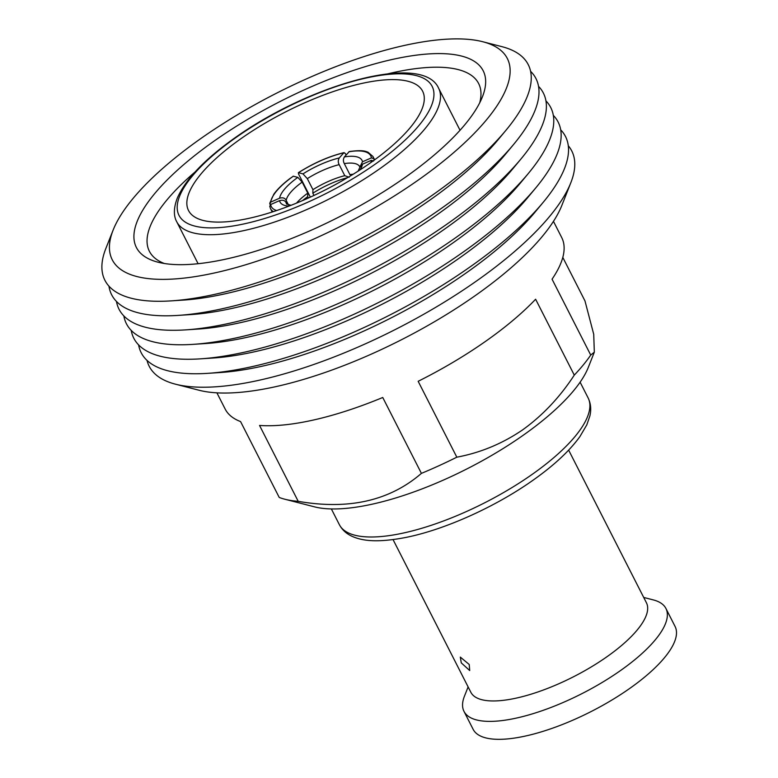 <?xml version="1.0" encoding="UTF-8"?>
<svg xmlns="http://www.w3.org/2000/svg" width="778" height="778" viewBox="0 0 778 778"><rect width="100%" height="100%" fill="white"/><g stroke="black" fill="none" stroke-linecap="round" stroke-linejoin="round"><path stroke-width="1.17" d="M469.212 664.47L469.708 670.548L461.266 662.866L460.313 657.099L469.212 664.47M393.055 539.601L470.836 692.255A98.534 32.822 -27 0 0 606.334 657.177A98.534 32.822 -27 0 0 646.43 602.785L568.65 450.131M643.707 597.446L653.364 599.926A113.316 37.743 153 0 1 665.929 608.493A113.316 37.743 153 0 1 619.813 671.044A113.316 37.743 153 0 1 463.999 711.384A113.316 37.743 153 0 1 464.447 696.184L468.123 686.916M665.929 608.493L675.061 626.426A113.316 37.743 153 0 1 628.955 688.977A113.316 37.743 153 0 1 473.131 729.317L463.999 711.384M574.281 375.113C559.907 397.159 542.694 415.413 522.621 429.874C502.364 443.664 480.434 452.767 456.822 457.182L418.156 381.298A188.859 62.901 -27 0 0 484.869 341.834A188.859 62.901 -27 0 0 535.614 299.229L574.281 375.113A188.859 62.901 -27 0 0 590.726 355.069L552.059 279.185A188.859 62.901 -27 0 0 561.716 237.572L553.459 221.36M562.795 257.401L584.978 300.93L593.721 334.277L594.324 352.171L590.726 355.069M216.906 392.841L225.173 409.053A188.859 62.901 -27 0 0 240.567 421.579L279.234 497.463A188.859 62.901 -27 0 0 284.767 499.213A188.859 62.901 -27 0 0 298.207 501.324L259.541 425.44A188.859 62.901 -27 0 0 382.747 397.49L421.413 473.374C389.671 500.799 348.602 510.105 298.207 501.324M594.324 352.171L588.314 367.362A164.226 54.693 153 0 1 522.155 435.991A164.226 54.693 153 0 1 314.536 506.857L284.767 499.213M175.478 384.186L199.08 390.255A217.597 72.471 -27 0 0 474.181 296.36A217.597 72.471 -27 0 0 561.842 205.421L570.809 182.762A237.125 78.977 153 0 1 475.28 281.869A237.125 78.977 153 0 1 175.478 384.186A237.125 78.977 153 0 1 147.032 360.399M310.354 197.126L298.509 173.873L298.538 172.687L302.982 173.893L307.31 178.629L312.941 189.667L312.824 193.207L313.972 195.453M349.137 177.258L344.78 175.682L339.159 164.644C337.944 162.359 337.992 160.132 339.296 157.944L343.779 152.819L345.228 153.354L346.074 155.017M359.835 167.114L362.49 161.785L371.417 157.866L373.605 158.595L374.344 160.035M270.229 204.818L269.742 203.301L273.778 194.296C277.376 189.2 282.852 183.88 290.194 178.347L293.073 176.382M286.907 204.293L286.148 202.805C285.03 200.452 282.842 199.732 279.574 200.627L270.656 204.546L269.869 206.578M269.888 204.147L270.666 202.115L279.594 198.196C282.852 197.301 285.04 198.03 286.168 200.374L288.482 204.915M308.36 198.03L307.68 196.678L307.787 193.138L302.165 182.101L297.838 177.365L293.17 176.188M298.334 172.706L298.538 172.687A55.841 18.594 -27 0 1 343.779 152.819L344.139 152.595C328.87 156.349 313.602 163.049 298.334 172.706M362.49 161.785A45.98 15.317 -27 0 0 344.421 156.903L349.303 151.545C363.783 149.629 365.709 151.516 368.013 152.196L372.954 156.495A57.475 19.149 -27 0 1 373.605 158.595M344.421 156.903C343.117 159.082 343.079 161.318 344.294 163.604L349.915 174.642L351.568 175.235M360.029 169.896A45.98 15.317 -27 0 0 362.48 164.216L371.398 160.297L373.596 161.027M362.48 164.216L359.718 167.591L358.162 171.102M347.552 177.656A45.98 15.317 -27 0 0 312.824 193.207M307.68 196.678A45.98 15.317 -27 0 0 302.574 200.568M307.787 193.138A41.059 13.673 -27 0 0 296.496 203.126M344.78 175.682A41.059 13.673 -27 0 0 312.941 189.667M353.193 174.233A41.059 13.673 -27 0 0 349.915 174.642M543.19 202.329L534.972 212.229A223.179 74.338 153 0 1 465.079 273.73A223.179 74.338 153 0 1 220.388 372.516L207.551 373.352A238.117 79.307 -27 0 0 468.609 267.953A238.117 79.307 -27 0 0 543.19 202.329A238.117 79.307 -27 0 0 560.695 129.829M138.61 344.897A238.117 79.307 -27 0 0 207.551 373.352M535.809 187.848L527.591 197.738A223.179 74.338 153 0 1 457.697 259.239A223.179 74.338 153 0 1 213.007 358.026L200.17 358.862A238.117 79.307 -27 0 0 461.228 253.463A238.117 79.307 -27 0 0 535.809 187.848A238.117 79.307 -27 0 0 553.314 115.348M131.229 330.407A238.117 79.307 -27 0 0 200.17 358.862M528.427 173.358L520.21 183.258A223.179 74.338 153 0 1 450.316 244.759A223.179 74.338 153 0 1 205.625 343.545L192.788 344.372A238.117 79.307 -27 0 0 453.846 238.982A238.117 79.307 -27 0 0 528.427 173.358A238.117 79.307 -27 0 0 545.932 100.858M123.848 315.926A238.117 79.307 -27 0 0 192.788 344.372M521.046 158.877L512.828 168.768A223.179 74.338 153 0 1 442.935 230.269A223.179 74.338 153 0 1 198.244 329.055L185.407 329.891A238.117 79.307 -27 0 0 446.465 224.492A238.117 79.307 -27 0 0 521.046 158.877A238.117 79.307 -27 0 0 538.551 86.368M116.467 301.436A238.117 79.307 -27 0 0 185.407 329.891M513.655 144.387L505.447 154.277A223.179 74.338 153 0 1 435.554 215.788A223.179 74.338 153 0 1 190.863 314.575L178.026 315.401A238.117 79.307 -27 0 0 439.084 210.002A238.117 79.307 -27 0 0 513.655 144.387A238.117 79.307 -27 0 0 530.586 71.313M108.949 286.148A238.117 79.307 -27 0 0 178.026 315.401M505.972 130.266L498.066 139.797A223.179 74.338 153 0 1 428.163 201.298A223.179 74.338 153 0 1 183.482 300.084L171.121 300.882A237.553 79.123 -27 0 0 431.576 195.735A237.553 79.123 -27 0 0 505.972 130.266A237.553 79.123 -27 0 0 501.898 46.651L482.749 41.73A221.701 73.842 -27 0 0 202.455 137.395A221.701 73.842 -27 0 0 113.141 230.055A221.701 73.842 -27 0 0 196.785 276.355A221.701 73.842 -27 0 0 417.115 180.866A221.701 73.842 -27 0 0 482.749 41.73M113.141 230.055L105.866 248.435A237.553 79.123 -27 0 0 171.121 300.882M215.574 140.05A194.607 64.817 153 0 1 408.975 56.23A194.607 64.817 153 0 1 482.399 96.88A194.607 64.817 153 0 1 403.996 178.211A194.607 64.817 153 0 1 157.963 262.186A194.607 64.817 153 0 1 215.574 140.05M479.715 102.813A184.756 61.54 -27 0 0 478.626 83.528A184.756 61.54 -27 0 0 387.716 73.861M369.171 163.73A131.385 43.763 -27 0 0 422.629 91.211A131.385 43.763 -27 0 0 241.968 137.969A131.385 43.763 -27 0 0 188.509 210.498A131.385 43.763 -27 0 0 369.171 163.73M568.29 145.758A237.125 78.977 153 0 1 570.809 182.762M194.996 172.055A184.756 61.54 -27 0 0 149.386 251.284A184.756 61.54 -27 0 0 164.343 263.499M421.413 473.374A188.859 62.901 -27 0 0 456.822 457.182M588.119 397.918C590.803 403.442 591.397 409.432 589.899 415.89L586.816 424.837L579.941 436.546C569.467 451.084 553.498 465.866 532.055 480.901C494.633 507.246 444.248 529.847 405.61 537.491C378.954 542.577 363.793 541.303 352.872 536.674C346.764 534.087 342.262 530.081 339.364 524.664A139.593 46.495 -27 0 0 531.325 474.969A139.593 46.495 -27 0 0 588.119 397.918L580.116 382.192M272.222 212.005L270.52 208.679A57.475 19.149 -27 0 0 273.399 211.626M270.656 204.546A55.841 18.594 -27 0 0 276.657 210.546M293.394 176.159A55.841 18.594 -27 0 0 270.666 202.115M371.417 157.866A55.841 18.594 -27 0 0 348.904 151.778M370.853 162.553A55.841 18.594 -27 0 0 371.398 160.297M279.574 200.627A45.98 15.317 -27 0 0 288.969 206.102M286.148 202.805A41.059 13.673 -27 0 0 286.567 203.982L291.04 205.304M297.838 177.365A45.98 15.317 -27 0 0 279.594 198.196M302.165 182.101A41.059 13.673 -27 0 0 286.168 200.374M339.296 157.944A45.98 15.317 -27 0 0 302.982 173.893M339.159 164.644A41.059 13.673 -27 0 0 307.31 178.629M359.757 166.793L359.728 166.706A41.059 13.673 -27 0 0 344.294 163.604M236.794 136.928A142.053 47.312 -27 0 0 197.165 226.631A142.053 47.312 -27 0 0 374.344 164.78A142.053 47.312 -27 0 0 413.974 75.077A142.053 47.312 -27 0 0 236.794 136.928M378.837 169.4A146.984 48.956 153 0 1 176.713 221.72C174.661 218.112 172.415 210.527 177.452 197.758C185.923 178.823 205.46 158.576 236.084 137.025C311.171 83.936 423.067 52.379 438.636 88.264A146.984 48.956 153 0 1 378.837 169.4M339.364 524.664L331.36 508.938M374.646 159.821L372.954 156.495M269.723 206.121L270.52 208.679M198.108 263.713L176.713 221.72M460.031 130.257L438.636 88.264"/></g></svg>
